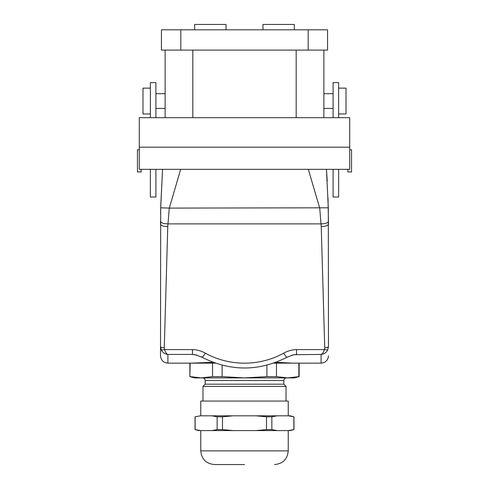 <?xml version="1.0" encoding="UTF-8"?>
<svg xmlns="http://www.w3.org/2000/svg" width="489" height="489" viewBox="0 0 489 489"><rect width="100%" height="100%" fill="white"/><g stroke="black" fill="none" stroke-linecap="round" stroke-linejoin="round"><path stroke-width="0.73" d="M308.18 50.104L161.443 50.104L161.443 29.805L327.557 29.805L327.557 50.104L308.18 50.104L308.18 29.805M323.865 117.66L323.865 50.104M165.135 117.66L165.135 50.104M338.632 169.341L338.632 197.024L333.095 197.024L333.095 169.341M333.095 117.66L333.095 82.592L338.632 82.592L338.632 117.66M155.905 117.66L155.905 82.592L150.367 82.592L150.367 117.66M150.367 169.341L150.367 197.024L155.905 197.024L155.905 169.341M139.292 147.189L139.292 169.341L349.708 169.341L349.708 147.189L139.292 147.189L139.292 117.66L349.708 117.66L349.708 147.189M338.632 88.13L346.016 88.13L346.016 113.968L338.632 113.968M150.367 88.13L142.984 88.13L142.984 113.968L150.367 113.968M167.904 363.144C163.418 362.704 160.954 360.246 160.52 355.76L160.52 346.567C160.74 347.349 161.993 347.777 164.273 347.85L164.671 349.611C165.398 352.386 166.48 353.987 167.904 354.415C165.001 354.146 162.813 352.685 161.339 350.032L164.671 349.611L192.477 349.611L192.477 354.415L167.904 354.415L167.904 363.144L190.148 363.144L189.866 376.622L189.866 363.144L215.319 363.144M273.681 363.144L299.134 363.144L299.134 376.622L287.66 377.905L276.462 376.622L266.89 376.622L244.5 377.905L222.11 376.622L212.538 376.622L201.34 377.905L190.148 376.622M212.538 363.144L212.538 376.622M222.11 365.185L222.11 376.622M266.89 365.185L266.89 376.622M276.462 363.144L276.462 376.622M291.725 355.234L296.523 354.415L296.523 349.611L324.329 349.611C323.62 352.361 322.538 353.963 321.096 354.415L321.096 363.144L298.852 363.144L298.852 376.622M189.866 376.622L194.665 377.905L294.335 377.905L299.134 376.622M286.395 377.905C284.842 378.07 283.981 378.932 283.816 380.491L283.816 384.183L205.184 384.183L202.972 386.396L202.972 401.059M202.605 377.905C204.157 378.07 205.019 378.932 205.184 380.491L205.184 384.183M283.816 384.183L286.028 386.396L202.972 386.396M286.028 386.396L286.028 401.059M200.759 415.821L200.759 401.059L288.241 401.059L288.241 415.821M200.374 415.821L195.032 416.811L200.374 415.821L232.966 415.821L211.902 415.821L217.147 416.811L217.147 429.599L211.902 430.589L232.966 430.589L222.489 429.599L222.489 416.811L217.147 416.811M222.489 416.811L232.966 415.821L277.098 415.821L256.034 415.821L266.511 416.811L266.511 429.599L256.034 430.589L277.098 430.589L271.853 429.599L271.853 416.811L266.511 416.811M271.853 416.811L277.098 415.821L288.626 415.821L293.871 416.811L293.871 429.599L288.626 430.589L290.185 430.589M293.871 416.811L290.277 415.821L288.626 415.821M195.032 416.811L195.032 429.599L198.723 430.589L200.374 430.589L195.129 429.599L195.129 416.811M200.374 430.589L211.902 430.589M232.966 430.589L256.034 430.589M277.098 430.589L288.626 430.589M217.147 429.599L222.489 429.599M266.511 429.599L271.853 429.599M293.871 429.599L290.277 430.589M288.241 430.589L288.241 450.889L200.759 450.889L200.759 430.589M200.759 450.889C201.566 459.189 206.12 463.743 214.414 464.55L244.5 464.55M328.48 346.353L328.48 346.567C328.26 347.349 327.007 347.777 324.727 347.85L321.236 226.596L319.72 208.1L308.327 169.341M161.339 350.032L160.52 346.567L160.698 207.801L169.28 208.1L180.673 169.341M164.273 347.85L167.764 226.596C163.369 226.444 160.948 225.618 160.52 224.115L160.526 221.603M160.588 213.986L160.673 209.182M160.698 207.801L162.556 169.341L160.734 206.187M167.764 226.596L169.28 208.1L328.302 207.801L326.444 169.341L327.227 181.083M324.727 347.85L324.329 349.611L327.661 350.032L328.48 346.567L328.302 207.801M321.236 226.596C325.631 226.444 328.052 225.618 328.48 224.115L328.015 197.898M139.292 149.775L137.446 149.775L137.446 171.926L141.138 171.926L141.138 169.341M349.708 149.775L351.554 149.775L351.554 171.926L347.862 171.926L347.862 169.341M201.645 356.67C201.865 357.85 203.106 356.695 205.368 353.211A77.519 72.843 180 0 0 283.632 353.211A7.384 1.278 -118.8 0 0 287.184 357.153C258.73 371.603 230.27 371.603 201.816 357.153L195.135 354.714L192.477 354.415L197.275 355.234M212.984 362.294L190.973 363.144M292.673 363.144L276.016 362.294M327.661 350.032C326.145 352.71 323.956 354.164 321.096 354.415L293.828 354.727M194.665 29.805L194.665 24.45L226.04 24.45L226.04 29.805M294.335 29.805L294.335 24.45L262.96 24.45L262.96 29.805M180.82 50.104L180.82 29.805M296.181 117.66L296.181 50.104M192.819 117.66L192.819 50.104M205.184 380.491L283.816 380.491M328.474 221.334C328.04 222.868 325.582 223.717 321.09 223.883L167.91 223.883C163.418 223.717 160.96 222.868 160.526 221.334M205.368 353.211C201.462 350.968 197.165 349.769 192.477 349.611M296.523 349.611C291.835 349.769 287.538 350.968 283.632 353.211M323.865 108.43L333.095 108.43M323.865 93.668L333.095 93.668M155.905 108.43L165.135 108.43M155.905 93.668L165.135 93.668M293.968 416.811L293.968 429.599M288.241 450.889C287.434 459.189 282.88 463.743 274.586 464.55M287.184 357.153L293.865 354.714M321.096 363.144C325.582 362.704 328.046 360.246 328.48 355.76"/></g></svg>

